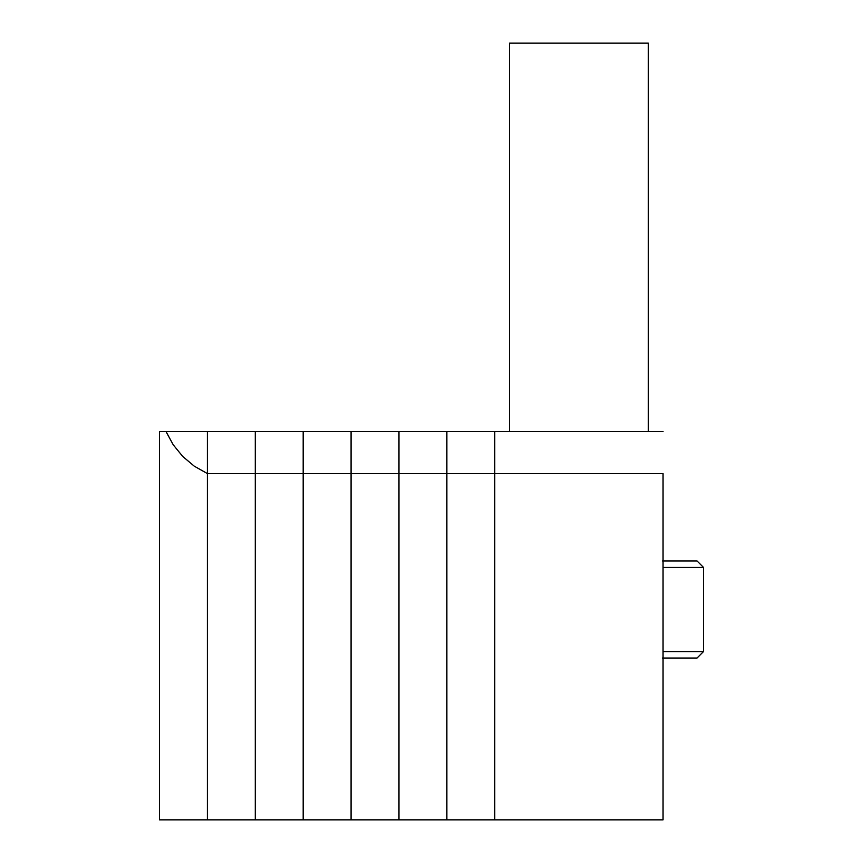 <?xml version="1.0" encoding="UTF-8"?>
<svg xmlns="http://www.w3.org/2000/svg" width="863" height="863" viewBox="0 0 863 863"><rect width="100%" height="100%" fill="white"/><g stroke="black" fill="none" stroke-linecap="round" stroke-linejoin="round"><path stroke-width="1.29" d="M494.769 819.85L494.769 431.5L663.054 431.5L494.769 431.5L494.769 473.571L663.054 473.571L663.054 819.85L663.054 473.571L494.769 473.571L494.769 431.5L494.769 819.85L663.054 819.85L494.769 819.85L494.769 473.571L494.769 819.85L446.872 819.85L494.769 819.85M663.054 658.038L697.034 658.038L703.507 651.565L663.054 651.565L703.507 651.565L703.507 567.423L697.034 560.95L662.439 560.95M663.054 567.423L703.507 567.423L663.054 567.423M648.329 431.5L648.329 43.15L509.494 43.15L509.494 431.5L509.494 43.15L648.329 43.15L648.329 431.5M697.034 560.95L703.507 567.423L703.507 651.565L697.034 658.038L662.439 658.038M207.39 431.5L207.39 819.85L255.286 819.85L207.39 819.85L207.39 473.571L255.286 473.571L255.286 819.85L446.872 819.85L446.872 473.571L446.872 819.85L398.976 819.85L398.976 473.571L398.976 819.85L351.079 819.85L351.079 473.571L351.079 819.85L303.183 819.85L303.183 473.571L303.183 819.85L255.286 819.85L255.286 473.571L255.286 819.85L255.286 473.571L207.39 473.571L207.39 431.5L255.286 431.5L255.286 473.571L494.769 473.571L446.872 473.571L446.872 431.5L446.872 819.85L446.872 473.571L398.976 473.571L398.976 431.5L398.976 819.85L398.976 473.571L351.079 473.571L351.079 431.5L351.079 819.85L351.079 473.571L303.183 473.571L303.183 431.5L303.183 819.85L303.183 473.571L255.286 473.571L255.286 431.5L255.286 473.571L255.286 431.5L159.493 431.5L159.493 819.85L207.39 819.85L207.39 431.5L207.39 473.571L194.251 466.16L182.719 456.441L173.193 444.758L165.998 431.5L207.39 431.5M159.493 819.85L159.493 431.5L165.998 431.5L173.193 444.758L182.719 456.441L194.251 466.16L207.39 473.571L207.39 819.85L159.493 819.85M446.872 431.5L494.769 431.5L446.872 431.5L446.872 473.571L446.872 431.5L398.976 431.5L446.872 431.5M398.976 431.5L398.976 473.571L398.976 431.5L351.079 431.5L398.976 431.5M351.079 431.5L351.079 473.571L351.079 431.5L303.183 431.5L351.079 431.5M303.183 431.5L303.183 473.571L303.183 431.5L255.286 431.5L303.183 431.5"/></g></svg>
